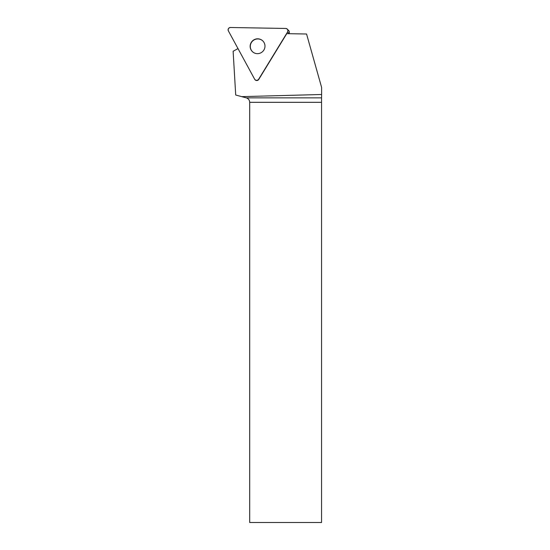 <?xml version="1.0" encoding="UTF-8"?>
<svg xmlns="http://www.w3.org/2000/svg" width="550" height="550" viewBox="0 0 550 550"><rect width="100%" height="100%" fill="white"/><g stroke="black" fill="none" stroke-linecap="round" stroke-linejoin="round"><path stroke-width="0.82" d="M287.32 29.15A2.296 2.269 -44 0 0 285.739 28.462L230.45 27.5A2.296 2.269 -44 0 0 228.374 30.883L254.664 79.241A2.296 2.269 -44 0 0 258.61 79.31L287.616 31.921A2.296 2.269 -44 0 0 287.32 29.15L288.729 30.608A2.296 2.269 136 0 1 289.018 33.371L288.819 33.694M251.268 42.405A7.446 7.363 -44 0 0 262.694 51.521A7.446 7.363 -44 0 0 262.934 41.051A7.446 7.363 -44 0 0 251.268 42.405M255.021 79.729L255.145 79.867A2.296 2.269 -44 0 0 258.741 79.448L286.756 33.66L306.563 34.004L321.619 87.45L321.626 94.49L241.739 96.642L235.709 95.026L233.124 51.274L237.999 48.593M241.739 96.642L246.269 97.852L321.571 97.852L321.626 94.49M321.571 97.852L321.558 102.321L249.693 102.321L249.693 522.5L321.558 522.5L321.558 102.321M246.269 97.852C248.414 98.574 249.556 100.059 249.693 102.321M252.285 51.459A7.446 7.363 136 0 1 251.398 42.543A7.446 7.363 136 0 1 262.996 41.112M258.61 79.31L287.616 31.921C288.269 30.064 287.643 28.909 285.739 28.462L230.45 27.5C228.518 27.878 227.824 29.006 228.374 30.883L254.664 79.241C255.936 80.719 257.256 80.747 258.61 79.31L258.741 79.448M289.018 33.371L287.616 31.921"/></g></svg>
